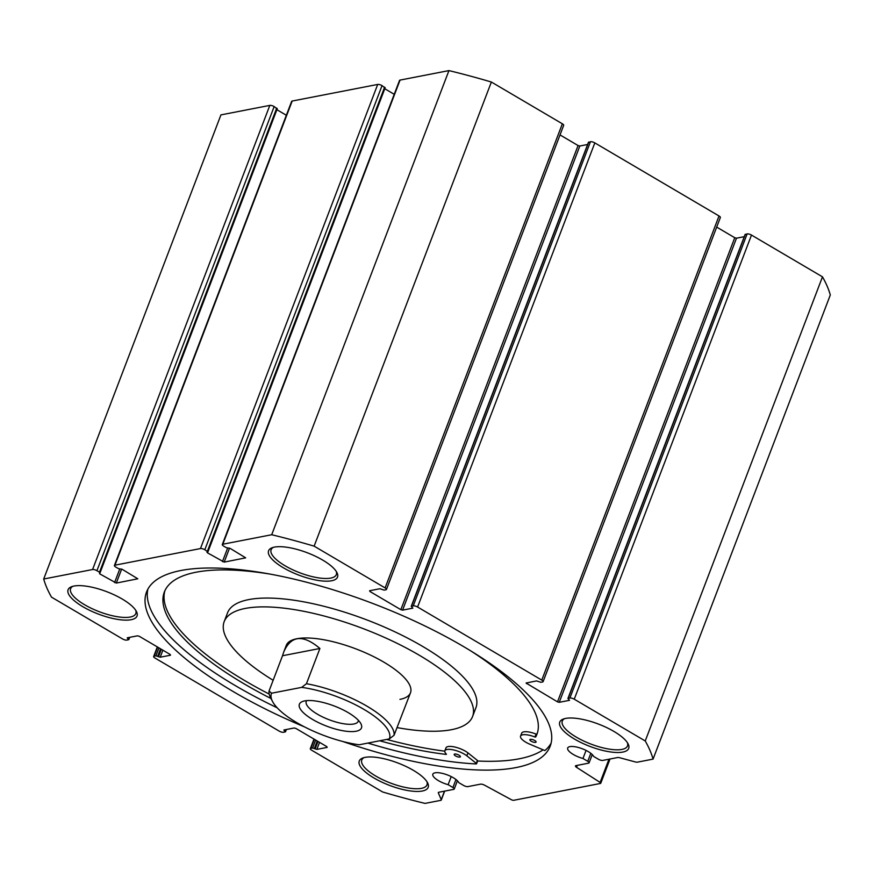 <?xml version="1.0" encoding="UTF-8"?>
<svg xmlns="http://www.w3.org/2000/svg" width="874" height="874" viewBox="0 0 874 874"><rect width="100%" height="100%" fill="white"/><g stroke="black" fill="none" stroke-linecap="round" stroke-linejoin="round"><path stroke-width="1.31" d="M342.641 741.436A216.031 69.975 -159.1 0 0 550.205 746.134A216.031 69.975 -159.1 0 0 420.602 623.883A216.031 69.975 -159.1 0 0 180.896 570.514A216.031 69.975 -159.1 0 0 146.559 591.993A216.031 69.975 -159.1 0 0 304.425 726.851M147.892 589.142A216.031 69.975 -159.1 0 0 277.167 707.787M367.888 743.075A216.031 69.975 -159.1 0 0 476.09 763.931L476.297 763.363L466.836 755.813A13.307 4.304 -159.1 0 0 453.704 749.968A13.307 4.304 -159.1 0 0 444.866 750.821A13.307 4.304 -159.1 0 0 446.439 754.196L446.341 754.098M477.619 761.014A216.031 69.975 -159.1 0 0 542.743 750.078M470.278 650.595A199.414 64.6 -159.1 0 1 536.92 734.335A199.414 64.6 -159.1 0 1 535.653 737.055L534.932 737A13.296 4.304 -159.1 0 0 520.554 736.126A13.296 4.304 -159.1 0 0 529.207 743.96L544.895 750.569A216.031 69.975 -159.1 0 0 551.123 743.119M511.279 799.666A1.999 0.645 -159.1 0 0 513.748 800.289L600.449 783.454A1.999 0.645 -159.1 0 0 600.766 783.246A1.999 0.645 -159.1 0 0 600.11 782.416L576.567 767.339A3.321 1.082 -159.1 0 1 575.463 765.941A3.321 1.082 -159.1 0 1 575.999 765.613L588.573 763.166A3.321 1.082 -159.1 0 0 589.098 762.838A3.321 1.082 -159.1 0 0 587.765 761.309L582.969 758.49A13.962 4.523 -159.1 0 1 567.685 748.024A13.962 4.523 -159.1 0 1 580.27 748.046A13.962 4.523 -159.1 0 1 593.621 756.425L598.417 759.244A3.321 1.082 -159.1 0 0 602.765 760.413L617.645 757.529A3.321 1.082 -159.1 0 1 619.655 757.725L635.376 761.953A3.321 1.082 -159.1 0 0 637.386 762.161L653.064 759.113A325.718 105.503 -159.1 0 0 645.241 740.966L574.251 699.2A3.321 1.082 -159.1 0 0 569.903 698.031L567.914 698.512L569.542 700.314L559.251 702.314L557.514 701.855L526.061 683.042L536.56 680.912L540.809 682.31L542.59 681.96A3.321 1.082 -159.1 0 0 543.115 681.633A3.321 1.082 -159.1 0 0 541.782 680.103L417.586 607.026A3.321 1.082 -159.1 0 0 413.238 605.857L411.25 606.327L412.878 608.14L402.586 610.139L400.838 609.67L369.921 591.48L369.604 590.737L379.895 588.737L384.145 590.125L385.926 589.786A3.321 1.082 -159.1 0 0 386.45 589.447A3.321 1.082 -159.1 0 0 385.117 587.918L314.127 546.152A325.718 105.503 -159.1 0 0 271.705 534.735L222.815 544.229A3.321 1.082 -159.1 0 0 222.291 544.557A3.321 1.082 -159.1 0 0 223.624 546.086L226.202 547.605L230.212 548.435L245.692 557.841L224.192 562.113L207.499 552.849L206.974 552.237L207.925 551.865L204.811 549.735A3.321 1.082 -159.1 0 0 200.463 548.566L114.942 565.183A3.321 1.082 -159.1 0 0 114.407 565.511A3.321 1.082 -159.1 0 0 115.739 567.04L118.318 568.559L122.327 569.389L137.808 578.796L116.308 583.067L99.625 573.803L99.516 572.208L96.938 570.689A3.321 1.082 -159.1 0 0 92.578 569.52L43.7 579.014A325.718 105.503 -159.1 0 0 51.522 597.161L122.513 638.927A3.321 1.082 -159.1 0 0 126.861 640.096L128.849 639.626L127.222 637.812L137.513 635.813L139.25 636.283L170.179 654.473L170.496 655.216L160.204 657.215L155.954 655.828L154.174 656.166A3.321 1.082 -159.1 0 0 153.649 656.494A3.321 1.082 -159.1 0 0 154.982 658.035L279.177 731.101A3.321 1.082 -159.1 0 0 283.537 732.281L285.514 731.8L283.886 729.987L294.177 727.987L295.925 728.457L326.843 746.647L327.16 747.401L316.869 749.389L312.619 748.002L310.849 748.352A3.321 1.082 -159.1 0 0 310.314 748.679A3.321 1.082 -159.1 0 0 311.647 750.209L382.637 791.975A325.718 105.503 -159.1 0 0 425.059 803.403L440.736 800.355A3.321 1.082 -159.1 0 0 441.272 800.027A3.321 1.082 -159.1 0 0 441.239 799.666L438.344 792.937A3.321 1.082 -159.1 0 1 438.311 792.587A3.321 1.082 -159.1 0 1 438.835 792.248L453.715 789.364A3.321 1.082 -159.1 0 0 454.251 789.036A3.321 1.082 -159.1 0 0 452.918 787.507L448.122 784.677A13.962 4.523 -159.1 0 1 432.827 774.211A13.962 4.523 -159.1 0 1 445.412 774.233A13.962 4.523 -159.1 0 1 458.763 782.612L463.559 785.431A3.321 1.082 -159.1 0 0 467.918 786.611L480.492 784.164A3.321 1.082 -159.1 0 1 484.6 785.202L511.279 799.666M277.069 108.824L274.163 106.562A3.321 1.082 -159.1 0 0 269.815 105.393L220.936 114.887L43.7 579.014M286.344 115.259L276.894 109.698M384.942 87.87L382.047 85.608A3.321 1.082 -159.1 0 0 377.699 84.439L292.178 101.045A3.321 1.082 -159.1 0 0 291.643 101.384L114.407 565.511M394.229 94.305L384.779 88.744M386.45 589.447L563.686 125.321A3.321 1.082 -159.1 0 0 562.353 123.791L491.363 82.025A325.718 105.503 -159.1 0 0 448.941 70.597L400.052 80.091A3.321 1.082 -159.1 0 0 399.527 80.43L222.291 544.557M587.601 144.494L579.823 146.013L578.075 145.543L560.016 134.913M543.115 681.633L720.351 217.506A3.321 1.082 -159.1 0 0 719.018 215.965L594.823 142.899A3.321 1.082 -159.1 0 0 590.463 141.719L588.552 142.44M744.277 236.679L736.487 238.187L734.75 237.717L716.691 227.098M653.064 759.113L830.3 294.986A325.718 105.503 -159.1 0 0 822.478 276.839L751.487 235.073A3.321 1.082 -159.1 0 0 747.139 233.904L745.216 234.614M454.709 754.044A3.321 1.082 -159.1 0 0 454.185 754.382A3.321 1.082 -159.1 0 0 456.905 756.567A3.321 1.082 -159.1 0 0 460.39 756.753A3.321 1.082 -159.1 0 0 458.402 754.874A3.321 1.082 -159.1 0 0 454.709 754.044M269.815 574.054A199.414 64.6 -159.1 0 0 164.334 592.048A199.414 64.6 -159.1 0 0 270.995 698.523M379.72 740.781A199.414 64.6 -159.1 0 0 446.21 754.426M530.398 739.349A3.321 1.082 -159.1 0 0 529.873 739.677A3.321 1.082 -159.1 0 0 532.594 741.873A3.321 1.082 -159.1 0 0 536.079 742.048A3.321 1.082 -159.1 0 0 534.09 740.169A3.321 1.082 -159.1 0 0 530.398 739.349M477.215 760.992L477.423 760.424L467.951 752.875A13.307 4.304 -159.1 0 0 454.819 747.03A13.307 4.304 -159.1 0 0 445.98 747.882L444.866 750.821M534.932 737L536.057 734.062A13.296 4.304 -159.1 0 0 521.68 733.188L520.554 736.126M536.057 734.062L536.767 734.116A199.414 64.6 -159.1 0 0 537.434 732.838M164.946 590.606A199.414 64.6 -159.1 0 0 269.214 694.098M386.658 739.426A199.414 64.6 -159.1 0 0 444.779 751.17M396.993 727.583A132.946 43.066 -159.1 0 0 472.583 716.494L475.948 707.678A132.946 43.066 -159.1 0 0 396.195 632.448A132.946 43.066 -159.1 0 0 248.675 599.608A132.946 43.066 -159.1 0 0 227.546 612.827L224.181 621.643A132.946 43.066 -159.1 0 0 273.147 680.289M131.144 619.71A36.894 11.952 20.9 0 1 84.756 607.791A36.894 11.952 20.9 0 1 71.624 586.694A36.894 11.952 20.9 0 1 106.803 591.709A36.894 11.952 20.9 0 1 136.388 611.418A36.894 11.952 20.9 0 1 131.144 619.71M622.823 752.077A36.894 11.952 20.9 0 1 576.436 740.169A36.894 11.952 20.9 0 1 563.304 719.062A36.894 11.952 20.9 0 1 598.482 724.087A36.894 11.952 20.9 0 1 628.067 743.796A36.894 11.952 20.9 0 1 622.823 752.077M331.65 580.762A36.894 11.952 20.9 0 1 285.263 568.854A36.894 11.952 20.9 0 1 272.12 547.747A36.894 11.952 20.9 0 1 307.309 552.772A36.894 11.952 20.9 0 1 336.883 572.481A36.894 11.952 20.9 0 1 331.65 580.762M422.317 791.025A36.894 11.952 20.9 0 1 375.929 779.105A36.894 11.952 20.9 0 1 362.797 758.009A36.894 11.952 20.9 0 1 397.987 763.035A36.894 11.952 20.9 0 1 427.561 782.743A36.894 11.952 20.9 0 1 422.317 791.025M472.583 716.494A132.946 43.066 -159.1 0 0 392.83 641.265A132.946 43.066 -159.1 0 0 245.31 608.424A132.946 43.066 -159.1 0 0 224.181 621.643M301.683 687.368A63.146 20.452 20.9 0 1 364.152 709.513A63.146 20.452 20.9 0 1 389.301 738.912L359.181 744.768A63.146 20.452 20.9 0 1 272.513 701.44A63.146 20.452 20.9 0 1 271.574 693.213L301.683 687.368L306.446 683.719L319.906 648.475C303.049 634.185 290.998 635.354 283.744 651.993L286.29 645.351A66.468 21.533 20.9 0 1 356.068 648.945A66.468 21.533 20.9 0 1 410.485 692.776A66.468 21.533 20.9 0 1 399.921 699.386M336.206 571.323A34.894 11.307 20.9 0 1 336.326 574.622A34.894 11.307 20.9 0 1 330.776 578.085A34.894 11.307 20.9 0 1 292.058 569.466A34.894 11.307 20.9 0 1 271.115 549.724A34.894 11.307 20.9 0 1 273.398 547.342M627.379 742.649A34.894 11.307 20.9 0 1 627.499 745.937A34.894 11.307 20.9 0 1 621.949 749.411A34.894 11.307 20.9 0 1 583.231 740.791A34.894 11.307 20.9 0 1 562.288 721.039A34.894 11.307 20.9 0 1 564.571 718.657M426.883 781.585A34.894 11.307 20.9 0 1 426.993 784.885A34.894 11.307 20.9 0 1 421.454 788.348A34.894 11.307 20.9 0 1 382.725 779.728A34.894 11.307 20.9 0 1 361.792 759.987A34.894 11.307 20.9 0 1 364.076 757.605M135.699 610.271A34.894 11.307 20.9 0 1 135.82 613.559A34.894 11.307 20.9 0 1 130.27 617.033A34.894 11.307 20.9 0 1 91.552 608.413A34.894 11.307 20.9 0 1 70.619 588.661A34.894 11.307 20.9 0 1 72.903 586.29M451.213 776.604L448.122 784.677M448.941 70.597L271.705 534.735M491.363 82.025L314.127 546.152M822.478 276.839L645.241 740.966M586.061 750.405L582.969 758.49M466.836 755.813L467.951 752.875M356.199 731.221A33.234 10.761 20.9 0 1 314.411 720.493A33.234 10.761 20.9 0 1 302.579 701.483A33.234 10.761 20.9 0 1 334.272 706.006A33.234 10.761 20.9 0 1 360.918 723.759A33.234 10.761 20.9 0 1 356.199 731.221M272.513 701.44L270.579 697.736A66.468 21.533 20.9 0 1 269.061 690.984L282.521 655.74L319.906 648.475M283.744 651.993L282.521 655.74M306.446 683.719A66.468 21.533 20.9 0 1 394.054 735.274L410.485 692.776M394.054 735.274L389.301 738.912M269.061 690.984L271.574 693.213M358.449 720.405A27.837 9.013 20.9 0 1 358.264 721.225A27.837 9.013 20.9 0 1 353.839 723.989A27.837 9.013 20.9 0 1 322.954 717.117A27.837 9.013 20.9 0 1 306.25 701.363A27.837 9.013 20.9 0 1 306.654 700.631M455.966 779.51L452.918 787.507M438.573 792.336L438.344 792.937M444.484 791.156L441.239 799.666M314.312 739.273L310.849 748.352M315.656 740.07L312.619 748.002M317.218 740.988L314.356 748.472M317.994 741.447L315.132 748.931M319.556 742.365L316.869 749.389M284.542 729.866L284.214 730.73M285.569 729.659L284.99 731.188M157.637 647.099L154.174 656.166M158.981 647.885L155.954 655.828M160.554 648.814L157.691 656.298M161.319 649.262L158.467 656.745M162.892 650.19L160.204 657.215M127.877 637.681L127.549 638.555M128.904 637.485L128.314 639.014M269.815 105.393L92.578 569.52M274.163 106.562L96.938 570.689M276.741 108.081L99.516 572.208M99.964 572.907L99.625 573.803M119.749 569.04L114.57 582.597M121.65 569.083L116.308 583.067M292.178 101.045L114.942 565.183M377.699 84.439L200.463 548.566M382.047 85.608L204.811 549.735M384.626 87.127L207.389 551.254M207.837 551.953L207.499 552.849M227.622 548.085L222.444 561.643M229.523 548.129L224.192 562.113M400.052 80.091L222.815 544.229M562.353 123.791L385.117 587.918M370.259 590.606L369.921 591.48M578.075 145.543L400.838 609.67M579.823 146.013L402.586 610.139M588.694 142.069L411.457 606.195M590.463 141.719L413.238 605.857M594.823 142.899L417.586 607.026M719.018 215.965L541.782 680.103M526.924 682.791L526.585 683.654M734.75 237.717L557.514 701.855M736.487 238.187L559.251 702.314M745.358 234.243L568.133 698.381M747.139 233.904L569.903 698.031M751.487 235.073L574.251 699.2M590.813 753.322L587.765 761.309M577.332 765.351L576.567 767.339M608.97 759.211L600.11 782.416M476.297 763.363L477.423 760.424M535.653 737.055L536.767 734.116M454.251 789.036L457.397 780.766M441.272 800.027L444.669 791.123M310.314 748.679L313.984 739.087M285.514 731.8L286.399 729.506M153.649 656.494L157.309 646.902M128.849 639.626L129.723 637.321M100.04 572.82L277.276 108.693M207.925 551.865L385.161 87.739M411.25 606.327L588.486 142.2M567.914 698.512L745.151 234.374M589.098 762.838L592.255 754.579M600.766 783.246L610.03 759.003M477.685 760.85L476.559 763.789"/></g></svg>
